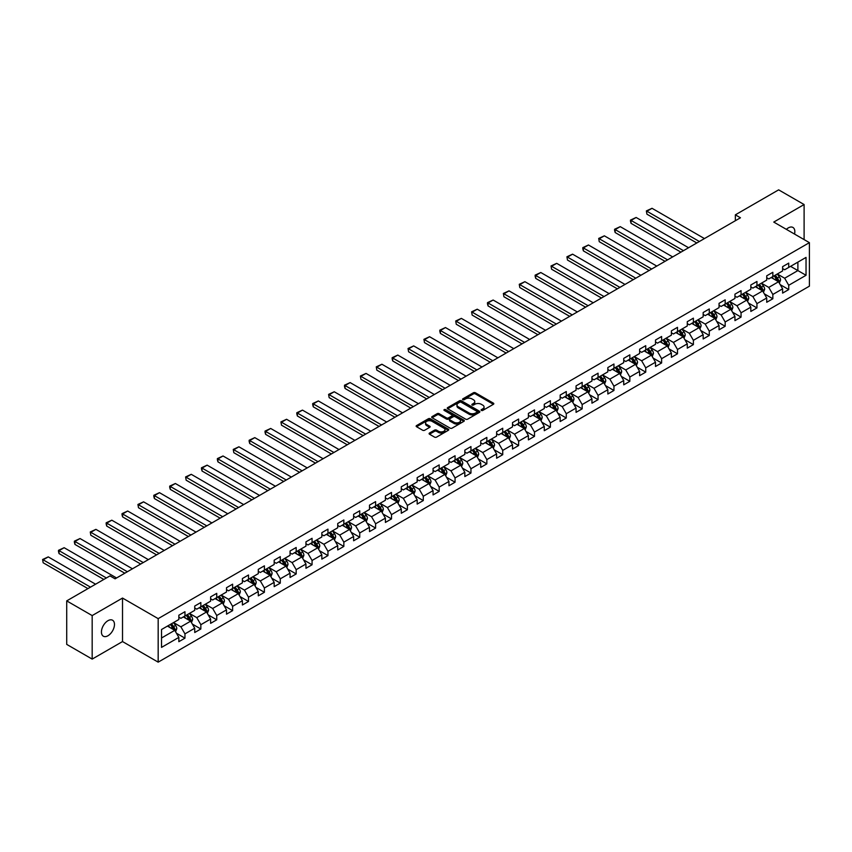 <?xml version="1.0" encoding="UTF-8"?>
<svg xmlns="http://www.w3.org/2000/svg" width="852" height="852" viewBox="0 0 852 852"><rect width="100%" height="100%" fill="white"/><g stroke="black" fill="none" stroke-linecap="round" stroke-linejoin="round"><path stroke-width="1.28" d="M481.369 410.43A0.99 0.575 0 0 0 482.764 410.43L493.393 404.306A1.416 0.82 0 0 0 493.809 403.72A1.416 0.82 0 0 0 493.393 403.145L475.395 392.761A1.416 0.82 0 0 0 473.392 392.761L462.774 398.885A0.99 0.575 0 0 0 464.17 399.695L465.543 398.906A4.526 2.609 0 0 1 471.944 398.906L473.446 399.769A4.526 2.609 0 0 1 474.766 401.622A4.526 2.609 0 0 1 473.446 403.465L472.072 404.263A0.99 0.575 0 0 0 473.467 405.062L474.841 404.274A4.526 2.609 0 0 1 481.242 404.274L482.743 405.137A4.526 2.609 0 0 1 484.064 406.99A4.526 2.609 0 0 1 482.743 408.832L481.369 409.631A0.99 0.575 0 0 0 481.369 410.43L481.369 409.631M107.959 635.752A9.223 5.325 120 0 0 113.976 627.626A9.223 5.325 120 0 0 112.57 620.235A9.223 5.325 120 0 0 107.959 620.693A9.223 5.325 120 0 0 101.931 628.819A9.223 5.325 120 0 0 103.348 636.21A9.223 5.325 120 0 0 107.959 635.752M794.543 234.076A9.223 5.325 120 0 0 792.924 227.441A9.223 5.325 120 0 0 788.313 227.889A9.223 5.325 120 0 0 786.375 229.358M429.504 433.05A1.416 0.82 0 0 0 429.099 433.625A1.416 0.82 0 0 0 429.504 434.2L434.552 437.119A1.416 0.82 0 0 0 436.554 437.119L448.354 430.303A1.416 0.82 0 0 0 448.77 429.727A1.416 0.82 0 0 0 448.354 429.152L430.356 418.758A1.416 0.82 0 0 0 428.354 418.758L416.564 425.574A1.416 0.82 0 0 0 416.149 426.149A1.416 0.82 0 0 0 416.564 426.724L422.656 430.249A1.416 0.82 0 0 0 424.658 430.249L429.706 427.331A1.416 0.82 0 0 0 430.122 426.756A1.416 0.82 0 0 0 429.706 426.181L426.682 424.434A3.781 2.183 0 0 1 425.574 422.89A3.781 2.183 0 0 1 427.906 420.867A3.781 2.183 0 0 1 432.028 421.346L443.881 428.183A3.781 2.183 0 0 1 444.989 429.727A3.781 2.183 0 0 1 442.657 431.74A3.781 2.183 0 0 1 438.535 431.272L436.554 430.132A1.416 0.82 0 0 0 434.552 430.132L429.504 433.05L429.504 434.2L434.552 431.304L434.552 430.132M122.518 598.061L92.176 615.581L66.712 600.884L66.712 644.389L92.176 659.097L122.518 641.567L158.174 662.153L158.174 618.637L122.518 598.061L122.518 641.567M804.107 239.593L804.107 204.544L773.754 222.074L809.4 242.65L158.174 618.637M804.107 204.544L778.643 189.847L735.351 214.842L735.351 220.721M66.712 600.884L109.993 575.888L115.084 578.827L740.452 217.782L735.351 214.842M465.65 419.163A1.416 0.82 0 0 0 467.652 419.163L479.442 412.357A1.416 0.82 0 0 0 479.857 411.772A1.416 0.82 0 0 0 479.442 411.197L461.454 400.813A1.416 0.82 0 0 0 459.452 400.813L447.651 407.618A1.416 0.82 0 0 0 447.236 408.193A1.416 0.82 0 0 0 447.651 408.779L465.65 419.163M444.595 410.643A0.99 0.575 0 0 1 445.607 410.792L445.607 409.61L463.903 420.174A1.416 0.82 0 0 1 464.308 420.75A1.416 0.82 0 0 1 463.903 421.325L452.103 428.141A1.416 0.82 0 0 1 450.101 428.141L432.102 417.746L437.161 414.86L437.161 413.678L432.102 416.596A1.416 0.82 0 0 0 431.698 417.171A1.416 0.82 0 0 0 432.102 417.746L432.102 416.596M437.161 414.86A1.416 0.82 0 0 1 439.153 414.86L439.153 413.678A1.416 0.82 0 0 0 437.161 413.678M439.153 413.678L446.459 417.895A1.416 0.82 0 0 0 448.45 417.895L451.805 415.957A1.416 0.82 0 0 0 452.22 415.382A1.416 0.82 0 0 0 451.805 414.807L444.201 410.419A0.99 0.575 0 0 1 445.607 409.61M158.174 662.153L809.4 286.165L809.4 242.65M176.449 633.249L184.959 638.159L184.959 633.867L194.735 628.222L194.735 632.514L200.848 628.989L200.848 624.697L210.625 619.053L210.625 623.344L216.738 619.809L216.738 615.517L226.515 609.872L226.515 614.164L232.617 610.639L232.617 606.347L242.405 600.703L242.405 604.995L248.507 601.469L248.507 597.177L258.284 591.533L258.284 595.825L264.397 592.289L264.397 587.997L274.174 582.353L274.174 586.645L280.287 583.119L280.287 578.827L290.063 573.183L290.063 577.475L296.177 573.95L296.177 569.658L305.953 564.013L305.953 568.305L312.066 564.769L312.066 560.478L321.843 554.833L321.843 559.125L327.956 555.6L327.956 551.308L337.733 545.663L337.733 549.955L343.846 546.43L343.846 542.138L353.623 536.494L353.623 540.786L359.736 537.25L359.736 532.958L369.512 527.313L369.512 531.605L375.615 528.08L375.615 523.788L385.402 518.144L385.402 522.436L391.505 518.911L391.505 514.619L401.281 508.974L401.281 513.266L407.394 509.73L407.394 505.438L417.171 499.794L417.171 504.086L423.284 500.561L423.284 496.269L433.061 490.624L433.061 494.916L439.174 491.391L439.174 487.099L448.951 481.455L448.951 485.747L455.064 482.211L455.064 477.919L464.841 472.274L464.841 476.566L470.954 473.041L470.954 468.749L480.73 463.105L480.73 467.397L486.843 463.871L486.843 459.579L496.62 453.935L496.62 458.227L502.733 454.691L502.733 450.399L512.51 444.755L512.51 449.047L518.612 445.521L518.612 441.229L528.4 435.585L528.4 439.877L534.502 436.352L534.502 432.06L544.279 426.415L544.279 430.707L550.392 427.171L550.392 422.88L560.169 417.235L560.169 421.527L566.282 418.002L566.282 413.71L576.058 408.065L576.058 412.357L582.172 408.832L582.172 404.54L591.948 398.896L591.948 403.188L598.061 399.652L598.061 395.36L607.838 389.715L607.838 394.007L613.951 390.482L613.951 386.19L623.728 380.546L623.728 384.838L629.841 381.313L629.841 377.021L639.618 371.376L639.618 375.668L645.731 372.132L645.731 367.84L655.507 362.196L655.507 366.488L661.621 362.963L661.621 358.671L671.397 353.026L671.397 357.318L677.5 353.793L677.5 349.501L687.276 343.857L687.276 348.148L693.39 344.613L693.39 340.321L703.166 334.676L703.166 338.968L709.279 335.443L709.279 331.151L719.056 325.507L719.056 329.799L725.169 326.273L725.169 321.981L734.946 316.337L734.946 320.629L741.059 317.093L741.059 312.801L750.836 307.157L750.836 311.449L756.949 307.923L756.949 303.632L766.725 297.987L766.725 302.279L772.839 298.754L772.839 294.462L782.615 288.817L782.615 293.109L788.728 289.573L788.728 285.282L806.035 275.292L806.035 257.41L797.887 262.118L797.887 270.585L806.035 275.292M184.959 638.159L178.845 641.684L178.845 637.392L161.529 647.392L161.529 629.511L178.845 619.521L178.845 615.229L184.959 611.704L184.959 615.996L194.735 610.351L194.735 606.049L200.848 602.524L200.848 606.816L210.625 601.171L210.625 596.879L216.738 593.354L216.738 597.646L226.515 592.002L226.515 587.71L232.617 584.174L232.617 588.476L242.405 582.832L242.405 578.529L248.507 575.004L248.507 579.296L258.284 573.652L258.284 569.36L264.397 565.834L264.397 570.126L274.174 564.482L274.174 560.19L280.287 556.654L280.287 560.957L290.063 555.312L290.063 551.01L296.177 547.485L296.177 551.776L305.953 546.132L305.953 541.84L312.066 538.315L312.066 542.607L321.843 536.962L321.843 532.67L327.956 529.135L327.956 533.437L337.733 527.782L337.733 523.49L343.846 519.965L343.846 524.257L353.623 518.612L353.623 514.32L359.736 510.795L359.736 515.087L369.512 509.443L369.512 505.151L375.615 501.615L375.615 505.918L385.402 500.262L385.402 495.97L391.505 492.445L391.505 496.737L401.281 491.093L401.281 486.801L407.394 483.276L407.394 487.568L417.171 481.923L417.171 477.631L423.284 474.095L423.284 478.398L433.061 472.743L433.061 468.451L439.174 464.926L439.174 469.218L448.951 463.573L448.951 459.281L455.064 455.756L455.064 460.048L464.841 454.404L464.841 450.112L470.954 446.576L470.954 450.878L480.73 445.223L480.73 440.931L486.843 437.406L486.843 441.698L496.62 436.054L496.62 431.762L502.733 428.236L502.733 432.528L512.51 426.884L512.51 422.592L518.612 419.056L518.612 423.359L528.4 417.704L528.4 413.412L534.502 409.887L534.502 414.178L544.279 408.534L544.279 404.242L550.392 400.717L550.392 405.009L560.169 399.364L560.169 395.072L566.282 391.537L566.282 395.839L576.058 390.184L576.058 385.892L582.172 382.367L582.172 386.659L591.948 381.014L591.948 376.722L598.061 373.197L598.061 377.489L607.838 371.845L607.838 367.553L613.951 364.017L613.951 368.32L623.728 362.664L623.728 358.373L629.841 354.847L629.841 359.139L639.618 353.495L639.618 349.203L645.731 345.678L645.731 349.97L655.507 344.325L655.507 340.033L661.621 336.497L661.621 340.8L671.397 335.145L671.397 330.853L677.5 327.328L677.5 331.62L687.276 325.975L687.276 321.683L693.39 318.158L693.39 322.45L703.166 316.806L703.166 312.514L709.279 308.978L709.279 313.28L719.056 307.625L719.056 303.333L725.169 299.808L725.169 304.1L734.946 298.456L734.946 294.164L741.059 290.638L741.059 294.93L750.836 289.286L750.836 284.994L756.949 281.458L756.949 285.75L766.725 280.106L766.725 275.814L772.839 272.289L772.839 276.58L782.615 270.936L782.615 266.644L788.728 263.119L788.728 267.411L806.035 257.41M183.329 616.933L190.656 621.161L180.88 626.816L173.552 622.578M178.845 617.168L180.88 618.339L184.959 615.996M180.88 626.816L184.959 633.867M190.656 621.161L194.735 628.222M199.219 607.764L206.546 611.992L196.769 617.636L189.442 613.408M194.735 607.998L196.769 609.169L200.848 606.816M196.769 617.636L200.848 624.697M206.546 611.992L210.625 619.053M215.109 598.583L222.436 602.822L212.659 608.466L205.321 604.228M210.625 598.818L212.659 600L216.738 597.646M212.659 608.466L216.738 615.517M222.436 602.822L226.515 609.872M230.988 589.414L238.326 593.642L228.549 599.297L221.211 595.058M226.515 589.648L228.549 590.819L232.617 588.476M228.549 599.297L232.617 606.347M238.326 593.642L242.405 600.703M246.878 580.244L254.215 584.472L244.439 590.116L237.101 585.888M242.405 580.478L244.439 581.65L248.507 579.296M244.439 590.116L248.507 597.177M254.215 584.472L258.284 591.533M262.767 571.064L270.105 575.302L260.329 580.947L252.991 576.708M258.284 571.298L260.329 572.48L264.397 570.126M260.329 580.947L264.397 587.997M270.105 575.302L274.174 582.353M278.657 561.894L285.995 566.122L276.218 571.777L268.881 567.538M274.174 562.128L276.218 563.3L280.287 560.957M276.218 571.777L280.287 578.827M285.995 566.122L290.063 573.183M294.547 552.724L301.885 556.952L292.098 562.597L284.77 558.369M290.063 552.959L292.098 554.13L296.177 551.776M292.098 562.597L296.177 569.658M301.885 556.952L305.953 564.013M310.437 543.544L317.764 547.783L307.987 553.427L300.66 549.189M305.953 543.778L307.987 544.96L312.066 542.607M307.987 553.427L312.066 560.478M317.764 547.783L321.843 554.833M326.327 534.374L333.654 538.602L323.877 544.258L316.55 540.019M321.843 534.609L323.877 535.78L327.956 533.437M323.877 544.258L327.956 551.308M333.654 538.602L337.733 545.663M342.216 525.205L349.544 529.433L339.767 535.077L332.44 530.849M337.733 525.439L339.767 526.611L343.846 524.257M339.767 535.077L343.846 542.138M349.544 529.433L353.623 536.494M358.106 516.024L365.433 520.263L355.657 525.908L348.319 521.669M353.623 516.259L355.657 517.441L359.736 515.087M355.657 525.908L359.736 532.958M365.433 520.263L369.512 527.313M373.985 506.855L381.323 511.083L371.547 516.727L364.209 512.499M369.512 507.089L371.547 508.261L375.615 505.918M371.547 516.727L375.615 523.788M381.323 511.083L385.402 518.144M389.875 497.685L397.213 501.913L387.436 507.558L380.098 503.33M385.402 497.919L387.436 499.091L391.505 496.737M387.436 507.558L391.505 514.619M397.213 501.913L401.281 508.974M405.765 488.505L413.103 492.744L403.326 498.388L395.988 494.149M401.281 488.739L403.326 489.921L407.394 487.568M403.326 498.388L407.394 505.438M413.103 492.744L417.171 499.794M421.655 479.335L428.993 483.563L419.216 489.208L411.878 484.98M417.171 479.57L419.216 480.741L423.284 478.398M419.216 489.208L423.284 496.269M428.993 483.563L433.061 490.624M437.545 470.166L444.882 474.394L435.095 480.038L427.768 475.81M433.061 470.4L435.095 471.571L439.174 469.218M435.095 480.038L439.174 487.099M444.882 474.394L448.951 481.455M453.434 460.985L460.762 465.224L450.985 470.868L443.658 466.63M448.951 461.22L450.985 462.402L455.064 460.048M450.985 470.868L455.064 477.919M460.762 465.224L464.841 472.274M469.324 451.816L476.651 456.044L466.875 461.688L459.547 457.46M464.841 452.05L466.875 453.221L470.954 450.878M466.875 461.688L470.954 468.749M476.651 456.044L480.73 463.105M485.214 442.646L492.541 446.874L482.764 452.518L475.437 448.29M480.73 442.88L482.764 444.052L486.843 441.698M482.764 452.518L486.843 459.579M492.541 446.874L496.62 453.935M501.104 433.466L508.431 437.704L498.654 443.349L491.316 439.11M496.62 433.7L498.654 434.882L502.733 432.528M498.654 443.349L502.733 450.399M508.431 437.704L512.51 444.755M516.983 424.296L524.321 428.524L514.544 434.169L507.206 429.94M512.51 424.53L514.544 425.702L518.612 423.359M514.544 434.169L518.612 441.229M524.321 428.524L528.4 435.585M532.873 415.126L540.211 419.354L530.434 424.999L523.096 420.771M528.4 415.361L530.434 416.532L534.502 414.178M530.434 424.999L534.502 432.06M540.211 419.354L544.279 426.415M548.763 405.946L556.1 410.185L546.324 415.829L538.986 411.591M544.279 406.18L546.324 407.362L550.392 405.009M546.324 415.829L550.392 422.88M556.1 410.185L560.169 417.235M564.652 396.776L571.99 401.004L562.213 406.649L554.876 402.421M560.169 397.011L562.213 398.182L566.282 395.839M562.213 406.649L566.282 413.71M571.99 401.004L576.058 408.065M580.542 387.607L587.88 391.835L578.103 397.479L570.765 393.251M576.058 387.841L578.103 389.013L582.172 386.659M578.103 397.479L582.172 404.54M587.88 391.835L591.948 398.896M596.432 378.426L603.759 382.665L593.982 388.31L586.655 384.071M591.948 378.661L593.982 379.843L598.061 377.489M593.982 388.31L598.061 395.36M603.759 382.665L607.838 389.715M612.322 369.257L619.649 373.485L609.872 379.129L602.545 374.901M607.838 369.491L609.872 370.663L613.951 368.32M609.872 379.129L613.951 386.19M619.649 373.485L623.728 380.546M628.212 360.087L635.539 364.315L625.762 369.96L618.435 365.732M623.728 360.321L625.762 361.493L629.841 359.139M625.762 369.96L629.841 377.021M635.539 364.315L639.618 371.376M644.101 350.907L651.429 355.146L641.652 360.79L634.314 356.551M639.618 351.141L641.652 352.323L645.731 349.97M641.652 360.79L645.731 367.84M651.429 355.146L655.507 362.196M659.981 341.737L667.318 345.965L657.542 351.61L650.204 347.382M655.507 341.971L657.542 343.143L661.621 340.8M657.542 351.61L661.621 358.671M667.318 345.965L671.397 353.026M675.87 332.568L683.208 336.796L673.431 342.44L666.094 338.212M671.397 332.802L673.431 333.973L677.5 331.62M673.431 342.44L677.5 349.501M683.208 336.796L687.276 343.857M691.76 323.387L699.098 327.626L689.321 333.27L681.983 329.032M687.276 323.622L689.321 324.804L693.39 322.45M689.321 333.27L693.39 340.321M699.098 327.626L703.166 334.676M707.65 314.218L714.988 318.446L705.211 324.09L697.873 319.862M703.166 314.452L705.211 315.623L709.279 313.28M705.211 324.09L709.279 331.151M714.988 318.446L719.056 325.507M723.54 305.048L730.878 309.276L721.101 314.92L713.763 310.692M719.056 305.282L721.101 306.454L725.169 304.1M721.101 314.92L725.169 321.981M730.878 309.276L734.946 316.337M739.429 295.868L746.767 300.106L736.98 305.751L729.653 301.512M734.946 296.102L736.98 297.284L741.059 294.93M736.98 305.751L741.059 312.801M746.767 300.106L750.836 307.157M755.319 286.698L762.646 290.926L752.87 296.571L745.543 292.342M750.836 286.932L752.87 288.104L756.949 285.75M752.87 296.571L756.949 303.632M762.646 290.926L766.725 297.987M771.209 277.528L778.536 281.756L768.76 287.401L761.432 283.173M766.725 277.763L768.76 278.934L772.839 276.58M768.76 287.401L772.839 294.462M778.536 281.756L782.615 288.817M790.56 266.346L797.887 270.585L784.649 278.231L777.322 273.993M782.615 268.582L784.649 269.764L788.728 267.411M784.649 278.231L788.728 285.282M92.176 615.581L92.176 659.097M161.529 637.988L174.766 630.342L167.439 626.103M174.766 630.342L178.845 637.392M780.219 284.664L788.728 289.573M764.329 293.844L772.839 298.754M748.439 303.014L756.949 307.923M732.55 312.183L741.059 317.093M716.67 321.364L725.169 326.273M700.781 330.533L709.279 335.443M684.891 339.703L693.39 344.613M669.001 348.883L677.5 353.793M653.111 358.053L661.621 362.963M637.221 367.223L645.731 372.132M621.332 376.403L629.841 381.313M605.442 385.573L613.951 390.482M589.552 394.742L598.061 399.652M573.673 403.923L582.172 408.832M557.783 413.092L566.282 418.002M541.893 422.262L550.392 427.171M526.003 431.442L534.502 436.352M510.114 440.612L518.612 445.521M494.224 449.781L502.733 454.691M478.334 458.962L486.843 463.871M462.444 468.131L470.954 473.041M446.554 477.301L455.064 482.211M430.665 486.481L439.174 491.391M414.786 495.651L423.284 500.561M398.896 504.821L407.394 509.73M383.006 514.001L391.505 518.911M367.116 523.171L375.615 528.08M351.226 532.34L359.736 537.25M335.337 541.521L343.846 546.43M319.447 550.69L327.956 555.6M303.557 559.86L312.066 564.769M287.667 569.04L296.177 573.95M271.788 578.21L280.287 583.119M255.898 587.379L264.397 592.289M240.008 596.56L248.507 601.469M224.119 605.729L232.617 610.639M208.229 614.899L216.738 619.809M192.339 624.079L200.848 628.989M481.763 410.579L482.743 410.004A4.526 2.609 0 0 0 484.064 408.161L484.064 406.99M474.766 401.622L474.766 402.794A4.526 2.609 0 0 1 473.446 404.636L472.466 405.201M493.372 404.317L475.395 393.933A1.416 0.82 0 0 0 473.392 393.933L463.168 399.833M479.42 412.368L461.454 401.984A1.416 0.82 0 0 0 459.452 401.984L447.673 408.79L447.651 407.618M476.95 412.176A0.99 0.575 0 0 0 476.95 411.367L461.145 402.25A0.99 0.575 0 0 0 459.75 402.25L458.301 403.092A4.526 2.609 0 0 0 456.97 404.934A4.526 2.609 0 0 0 458.301 406.787L469.101 413.018A4.526 2.609 0 0 0 475.491 413.018L476.95 412.176L476.95 413.358A0.99 0.575 0 0 0 477.237 412.954L477.237 411.772M456.97 404.934L456.97 406.116A4.526 2.609 0 0 0 458.301 407.959L458.301 406.787M476.95 413.358L475.491 414.189A4.526 2.609 0 0 1 469.101 414.189L458.301 407.959M439.153 414.86L446.459 419.067A1.416 0.82 0 0 0 448.45 419.067L451.805 417.139A1.416 0.82 0 0 0 452.22 416.564L452.22 415.382M445.607 410.792L463.882 421.335M454.031 422.262A3.781 2.183 0 0 0 458.152 422.741A3.781 2.183 0 0 0 460.485 420.718A3.781 2.183 0 0 0 459.377 419.173L455.202 416.766A1.416 0.82 0 0 0 453.2 416.766L449.856 418.705A1.416 0.82 0 0 0 449.441 419.28A1.416 0.82 0 0 0 449.856 419.855L454.031 422.262L454.031 423.444A3.781 2.183 0 0 0 458.152 423.913A3.781 2.183 0 0 0 460.485 421.9L460.485 420.718M449.441 419.28L449.441 420.451A1.416 0.82 0 0 0 449.856 421.037L449.856 419.855M454.031 423.444L449.856 421.037M444.989 429.727L444.989 430.899A3.781 2.183 0 0 1 442.657 432.922A3.781 2.183 0 0 1 438.535 432.443L436.554 431.304A1.416 0.82 0 0 0 434.552 431.304M425.574 422.89L425.574 424.062A3.781 2.183 0 0 0 426.682 425.606L426.682 424.434M429.685 427.342L426.682 425.606M448.333 430.313L430.356 419.94A1.416 0.82 0 0 0 428.354 419.94L416.585 426.735L416.564 425.574M779.346 283.152L780.56 280.095A3.813 2.205 -120 0 0 779.335 276.847L777.237 274.046M699.354 241.51L646.924 211.243L652.025 208.303L704.444 238.571M773.573 278.892L772.146 276.985M646.924 214.182L646.37 210.913L646.924 214.182L696.808 242.98M774.074 275.867L776.183 278.668A3.813 2.205 60 0 1 777.269 280.968L778.494 280.265A3.813 2.205 -120 0 0 777.407 277.965L775.299 275.164M774.34 275.707L776.673 278.828A1.949 1.118 60 0 1 777.035 279.413L778.494 280.265M646.37 210.913L652.025 208.303M763.456 292.321L764.67 289.275A3.813 2.205 -120 0 0 763.445 286.016L761.347 283.215M683.464 250.68L631.044 220.412L636.135 217.473L688.554 247.74M757.684 288.061L756.256 286.155M631.044 223.352L630.48 221.264L630.48 220.093L631.044 220.412L631.044 223.352L680.918 252.149M758.184 285.037L760.293 287.848A3.813 2.205 60 0 1 761.379 290.138L762.604 289.435A3.813 2.205 -120 0 0 761.518 287.135L759.409 284.334M758.45 284.887L760.783 287.997A1.949 1.118 60 0 1 761.145 288.594L762.604 289.435M630.48 220.093L636.135 217.473M747.566 301.502L748.78 298.445A3.813 2.205 -120 0 0 747.555 295.197L745.457 292.385M667.574 259.849L615.155 229.582L620.245 226.643L672.665 256.91M741.794 297.231L740.367 295.325M615.155 232.532L614.59 230.445L614.59 229.263L615.155 229.582L615.155 232.532L665.029 261.319M742.305 294.206L744.403 297.018A3.813 2.205 60 0 1 745.5 299.318L746.714 298.605A3.813 2.205 -120 0 0 745.628 296.315L743.519 293.503M742.571 294.057L744.904 297.167A1.949 1.118 60 0 1 745.255 297.763L746.714 298.605M614.59 229.263L620.245 226.643M731.676 310.671L732.89 307.615A3.813 2.205 -120 0 0 731.676 304.366L729.568 301.565M651.684 269.03L599.265 238.762L604.356 235.823L656.775 266.09M725.904 306.411L724.477 304.505M599.265 241.702L598.7 238.432L599.265 241.702L649.139 270.499M726.415 303.387L728.513 306.188A3.813 2.205 60 0 1 729.61 308.488L730.824 307.785A3.813 2.205 -120 0 0 729.738 305.485L727.629 302.684M726.681 303.227L729.014 306.347A1.949 1.118 60 0 1 729.365 306.933L730.824 307.785M598.7 238.432L604.356 235.823M715.786 319.841L717.001 316.795A3.813 2.205 -120 0 0 715.786 313.536L713.678 310.735M635.794 278.199L583.375 247.932L588.466 244.993L640.885 275.26M710.014 315.581L708.587 313.674M583.375 250.871L582.811 248.784L582.811 247.612L583.375 247.932L583.375 250.871L633.249 279.669M710.525 312.556L712.623 315.368A3.813 2.205 60 0 1 713.72 317.658L714.945 316.955A3.813 2.205 -120 0 0 713.848 314.654L711.75 311.853M710.792 312.407L713.124 315.517A1.949 1.118 60 0 1 713.475 316.113L714.945 316.955M582.811 247.612L588.466 244.993M699.897 329.021L701.111 325.965A3.813 2.205 -120 0 0 699.897 322.716L697.788 319.905M619.905 287.369L567.485 257.112L572.576 254.162L624.995 284.43M694.124 324.75L692.697 322.844M567.485 260.052L566.921 256.782L567.485 260.052L617.359 288.839M694.636 321.726L696.734 324.537A3.813 2.205 60 0 1 697.831 326.838L699.055 326.124A3.813 2.205 -120 0 0 697.958 323.835L695.86 321.023M694.902 321.577L697.234 324.687A1.949 1.118 60 0 1 697.586 325.283L699.055 326.124M566.921 256.782L572.576 254.162M684.007 338.191L685.221 335.134A3.813 2.205 -120 0 0 684.007 331.886L681.898 329.085M604.015 296.549L551.595 266.282L556.686 263.343L609.116 293.61M678.235 333.931L676.808 332.024M551.595 269.221L551.042 265.952L551.595 269.221L601.469 298.019M678.746 330.906L680.844 333.707A3.813 2.205 60 0 1 681.941 336.007L683.166 335.305A3.813 2.205 -120 0 0 682.069 333.004L679.971 330.203M679.012 330.746L681.344 333.867A1.949 1.118 60 0 1 681.696 334.453L683.166 335.305M551.042 265.952L556.686 263.343M668.128 347.36L669.331 344.315A3.813 2.205 -120 0 0 668.117 341.056L666.019 338.255M588.125 305.719L535.706 275.452L540.796 272.512L593.226 302.779M662.355 343.1L660.918 341.194M535.706 278.391L535.152 276.304L535.152 275.132L535.706 275.452L535.706 278.391L585.58 307.189M662.856 340.076L664.965 342.887A3.813 2.205 60 0 1 666.051 345.177L667.276 344.474A3.813 2.205 -120 0 0 666.179 342.174L664.081 339.373M663.122 339.927L665.455 343.036A1.949 1.118 60 0 1 665.806 343.633L667.276 344.474M535.152 275.132L540.796 272.512M652.238 356.541L653.441 353.484A3.813 2.205 -120 0 0 652.227 350.236L650.129 347.424M572.246 314.889L519.816 284.632L524.907 281.682L577.337 311.949M646.466 352.27L645.039 350.364M519.816 287.571L519.262 284.302L519.816 287.571L569.69 316.358M646.966 349.256L649.075 352.057A3.813 2.205 60 0 1 650.161 354.357L651.386 353.644A3.813 2.205 -120 0 0 650.289 351.354L648.191 348.543M647.232 349.096L649.565 352.206A1.949 1.118 60 0 1 649.916 352.803L651.386 353.644M519.262 284.302L524.907 281.682M636.348 365.71L637.562 362.654A3.813 2.205 -120 0 0 636.337 359.406L634.239 356.605M556.356 324.069L503.926 293.802L509.027 290.862L561.447 321.129M630.576 361.45L629.149 359.544M503.926 296.741L503.372 293.471L503.926 296.741L553.811 325.539M631.076 358.426L633.185 361.227A3.813 2.205 60 0 1 634.271 363.527L635.496 362.824A3.813 2.205 -120 0 0 634.41 360.524L632.301 357.723M631.343 358.266L633.675 361.386A1.949 1.118 60 0 1 634.026 361.972L635.496 362.824M503.372 293.471L509.027 290.862M620.458 374.88L621.672 371.834A3.813 2.205 -120 0 0 620.448 368.575L618.35 365.774M540.466 333.238L488.047 302.971L493.138 300.032L545.557 330.299M614.686 370.62L613.259 368.714M488.047 305.911L487.482 303.823L487.482 302.652L488.047 302.971L488.047 305.911L537.921 334.708M615.187 367.595L617.295 370.407A3.813 2.205 60 0 1 618.382 372.697L619.606 371.994A3.813 2.205 -120 0 0 618.52 369.693L616.411 366.892M615.453 367.446L617.785 370.556A1.949 1.118 60 0 1 618.147 371.152L619.606 371.994M487.482 302.652L493.138 300.032M604.569 384.06L605.783 381.004A3.813 2.205 -120 0 0 604.558 377.755L602.46 374.944M524.576 342.408L472.157 312.151L477.248 309.201L529.667 339.469M598.796 379.79L597.369 377.883M472.157 315.091L471.593 311.821L472.157 315.091L522.031 343.878M599.307 376.776L601.406 379.577A3.813 2.205 60 0 1 602.502 381.877L603.717 381.163A3.813 2.205 -120 0 0 602.63 378.874L600.522 376.062M599.574 376.616L601.906 379.726A1.949 1.118 60 0 1 602.257 380.322L603.717 381.163M471.593 311.821L477.248 309.201M588.679 393.23L589.893 390.173A3.813 2.205 -120 0 0 588.679 386.925L586.57 384.124M508.687 351.588L456.267 321.321L461.358 318.382L513.777 348.649M582.906 388.97L581.479 387.064M456.267 324.261L455.703 320.991L456.267 324.261L506.141 353.058M583.418 385.945L585.516 388.746A3.813 2.205 60 0 1 586.613 391.047L587.827 390.344A3.813 2.205 -120 0 0 586.74 388.043L584.632 385.242M583.684 385.786L586.016 388.906A1.949 1.118 60 0 1 586.368 389.492L587.827 390.344M455.703 320.991L461.358 318.382M572.789 402.4L574.003 399.354A3.813 2.205 -120 0 0 572.789 396.105L570.68 393.294M492.797 360.758L440.377 330.491L445.468 327.551L497.887 357.819M567.017 398.14L565.59 396.233M440.377 333.43L439.813 331.343L439.813 330.171L440.377 330.491L440.377 333.43L490.251 362.228M567.528 395.115L569.626 397.927A3.813 2.205 60 0 1 570.723 400.216L571.948 399.513A3.813 2.205 -120 0 0 570.851 397.213L568.753 394.412M567.794 394.966L570.126 398.076A1.949 1.118 60 0 1 570.478 398.672L571.948 399.513M439.813 330.171L445.468 327.551M556.899 411.58L558.113 408.523A3.813 2.205 -120 0 0 556.899 405.275L554.79 402.463M476.907 369.928L424.488 339.671L429.578 336.721L481.998 366.988M551.127 407.309L549.7 405.403M424.488 342.61L423.923 339.341L424.488 342.61L474.362 371.397M551.638 404.295L553.736 407.096A3.813 2.205 60 0 1 554.833 409.397L556.058 408.683A3.813 2.205 -120 0 0 554.961 406.393L552.863 403.582M551.904 404.136L554.237 407.245A1.949 1.118 60 0 1 554.588 407.842L556.058 408.683M423.923 339.341L429.578 336.721M541.009 420.75L542.223 417.693A3.813 2.205 -120 0 0 541.009 414.445L538.901 411.644M461.017 379.108L408.598 348.841L413.689 345.901L466.119 376.169M535.237 416.49L533.81 414.583M408.598 351.78L408.033 348.511L408.598 351.78L458.472 380.578M535.748 413.465L537.846 416.266A3.813 2.205 60 0 1 538.943 418.566L540.168 417.863A3.813 2.205 -120 0 0 539.071 415.563L536.973 412.762M536.014 413.305L538.347 416.426A1.949 1.118 60 0 1 538.698 417.011L540.168 417.863M408.033 348.511L413.689 345.901M525.13 429.919L526.334 426.873A3.813 2.205 -120 0 0 525.12 423.625L523.021 420.813M445.127 388.278L392.708 358.01L397.799 355.071L450.229 385.338M519.347 425.659L517.92 423.753M392.708 360.95L392.154 358.862L392.154 357.691L392.708 358.01L392.708 360.95L442.582 389.747M519.858 422.635L521.967 425.446A3.813 2.205 60 0 1 523.053 427.736L524.278 427.033A3.813 2.205 -120 0 0 523.181 424.733L521.083 421.932M520.125 422.485L522.457 425.595A1.949 1.118 60 0 1 522.808 426.192L524.278 427.033M392.154 357.691L397.799 355.071M509.24 439.099L510.444 436.043A3.813 2.205 -120 0 0 509.23 432.795L507.132 429.983M429.248 397.447L376.818 367.191L381.909 364.241L434.339 394.508M503.468 434.829L502.041 432.922M376.818 370.13L376.264 366.861L376.818 370.13L426.692 398.917M503.969 431.815L506.077 434.616A3.813 2.205 60 0 1 507.164 436.916L508.388 436.203A3.813 2.205 -120 0 0 507.291 433.913L505.193 431.101M504.235 431.655L506.567 434.765A1.949 1.118 60 0 1 506.919 435.361L508.388 436.203M376.264 366.861L381.909 364.241M493.351 448.269L494.565 445.213A3.813 2.205 -120 0 0 493.34 441.964L491.242 439.163M413.358 406.628L360.928 376.36L366.03 373.421L418.449 403.688M487.578 444.009L486.151 442.103M360.928 379.3L360.375 376.03L360.928 379.3L410.813 408.097M488.079 440.985L490.188 443.785A3.813 2.205 60 0 1 491.274 446.086L492.499 445.383A3.813 2.205 -120 0 0 491.402 443.083L489.304 440.282M488.345 440.825L490.677 443.945A1.949 1.118 60 0 1 491.029 444.531L492.499 445.383M360.375 376.03L366.03 373.421M477.461 457.439L478.675 454.393A3.813 2.205 -120 0 0 477.45 451.145L475.352 448.333M397.469 415.797L345.049 385.53L350.14 382.591L402.559 412.858M471.688 453.179L470.261 451.272M345.049 388.469L344.485 386.382L344.485 385.21L345.049 385.53L345.049 388.469L394.923 417.267M472.189 450.154L474.298 452.966A3.813 2.205 60 0 1 475.384 455.256L476.609 454.553A3.813 2.205 -120 0 0 475.522 452.252L473.414 449.451M472.455 450.005L474.788 453.115A1.949 1.118 60 0 1 475.15 453.711L476.609 454.553M344.485 385.21L350.14 382.591M461.571 466.619L462.785 463.563A3.813 2.205 -120 0 0 461.56 460.314L459.462 457.503M381.579 424.967L329.16 394.71L334.25 391.76L386.67 422.028M455.799 462.348L454.372 460.442M329.16 397.65L328.595 394.38L329.16 397.65L379.033 426.437M456.31 459.334L458.408 462.135A3.813 2.205 60 0 1 459.505 464.436L460.719 463.722A3.813 2.205 -120 0 0 459.633 461.433L457.524 458.621M456.576 459.175L458.908 462.285A1.949 1.118 60 0 1 459.26 462.881L460.719 463.722M328.595 394.38L334.25 391.76M445.681 475.789L446.895 472.732A3.813 2.205 -120 0 0 445.681 469.484L443.572 466.683M365.689 434.147L313.27 403.88L318.36 400.941L370.78 431.208M439.909 471.529L438.482 469.622M313.27 406.819L312.705 404.732L312.705 403.56L313.27 403.88L313.27 406.819L363.144 435.617M440.42 468.504L442.518 471.305A3.813 2.205 60 0 1 443.615 473.605L444.829 472.903A3.813 2.205 -120 0 0 443.743 470.602L441.634 467.801M440.686 468.344L443.019 471.465A1.949 1.118 60 0 1 443.37 472.051L444.829 472.903M312.705 403.56L318.36 400.941M429.791 484.958L431.005 481.912A3.813 2.205 -120 0 0 429.791 478.664L427.683 475.853M349.799 443.317L297.38 413.05L302.471 410.11L354.89 440.377M424.019 480.698L422.592 478.792M297.38 415.989L296.815 413.902L296.815 412.73L297.38 413.05L297.38 415.989L347.254 444.787M424.53 477.674L426.628 480.485A3.813 2.205 60 0 1 427.725 482.775L428.95 482.072A3.813 2.205 -120 0 0 427.853 479.772L425.755 476.971M424.797 477.525L427.129 480.635A1.949 1.118 60 0 1 427.48 481.231L428.95 482.072M296.815 412.73L302.471 410.11M413.902 494.139L415.116 491.082A3.813 2.205 -120 0 0 413.902 487.834L411.793 485.022M333.909 452.487L281.49 422.23L286.581 419.28L339 449.547M408.129 489.868L406.702 487.962M281.49 425.169L280.926 421.9L281.49 425.169L331.364 453.956M408.64 486.854L410.739 489.655A3.813 2.205 60 0 1 411.835 491.955L413.06 491.242A3.813 2.205 -120 0 0 411.963 488.952L409.865 486.141M408.907 486.694L411.239 489.804A1.949 1.118 60 0 1 411.591 490.401L413.06 491.242M280.926 421.9L286.581 419.28M398.012 503.308L399.226 500.252A3.813 2.205 -120 0 0 398.012 497.004L395.903 494.203M318.02 461.667L265.6 431.4L270.691 428.46L323.11 458.727M392.239 499.048L390.812 497.142M265.6 434.339L265.036 432.252L265.036 431.08L265.6 431.4L265.6 434.339L315.474 463.137M392.751 496.024L394.849 498.825A3.813 2.205 60 0 1 395.946 501.125L397.17 500.422A3.813 2.205 -120 0 0 396.073 498.122L393.975 495.321M393.017 495.864L395.349 498.984A1.949 1.118 60 0 1 395.701 499.57L397.17 500.422M265.036 431.08L270.691 428.46M382.133 512.478L383.336 509.432A3.813 2.205 -120 0 0 382.122 506.184L380.024 503.372M302.13 470.837L249.711 440.569L254.801 437.63L307.231 467.897M376.35 508.218L374.923 506.312M249.711 443.509L249.157 441.421L249.157 440.25L249.711 440.569L249.711 443.509L299.584 472.306M376.861 505.193L378.959 508.005A3.813 2.205 60 0 1 380.056 510.295L381.281 509.592A3.813 2.205 -120 0 0 380.184 507.291L378.086 504.49M377.127 505.044L379.459 508.154A1.949 1.118 60 0 1 379.811 508.75L381.281 509.592M249.157 440.25L254.801 437.63M366.243 521.658L367.446 518.602A3.813 2.205 -120 0 0 366.232 515.353L364.134 512.542M286.251 480.006L233.821 449.75L238.911 446.799L291.341 477.067M360.471 517.388L359.043 515.481M233.821 452.689L233.267 449.419L233.821 452.689L283.695 481.476M360.971 514.374L363.08 517.175A3.813 2.205 60 0 1 364.166 519.475L365.391 518.761A3.813 2.205 -120 0 0 364.294 516.472L362.196 513.66M361.237 514.214L363.57 517.324A1.949 1.118 60 0 1 363.921 517.92L365.391 518.761M233.267 449.419L238.911 446.799M350.353 530.828L351.567 527.771A3.813 2.205 -120 0 0 350.342 524.523L348.244 521.722M270.361 489.186L217.931 458.919L223.032 455.98L275.452 486.247M344.581 526.568L343.154 524.662M217.931 461.859L217.377 459.771L217.377 458.6L217.931 458.919L217.931 461.859L267.816 490.656M345.081 523.543L347.19 526.344A3.813 2.205 60 0 1 348.276 528.645L349.501 527.942A3.813 2.205 -120 0 0 348.404 525.641L346.306 522.84M345.348 523.384L347.68 526.504A1.949 1.118 60 0 1 348.031 527.09L349.501 527.942M217.377 458.6L223.032 455.98M334.463 539.998L335.677 536.952A3.813 2.205 -120 0 0 334.453 533.703L332.355 530.892M254.471 498.356L202.052 468.089L207.142 465.149L259.562 495.417M328.691 535.738L327.264 533.831M202.052 471.028L201.487 468.941L201.487 467.769L202.052 468.089L202.052 471.028L251.926 499.826M329.192 532.713L331.3 535.525A3.813 2.205 60 0 1 332.387 537.814L333.611 537.111A3.813 2.205 -120 0 0 332.525 534.811L330.416 532.01M329.458 532.564L331.79 535.674A1.949 1.118 60 0 1 332.152 536.27L333.611 537.111M201.487 467.769L207.142 465.149M318.573 549.178L319.788 546.121A3.813 2.205 -120 0 0 318.563 542.873L316.465 540.062M238.581 507.526L186.162 477.269L191.253 474.319L243.672 504.586M312.801 544.907L311.374 543.001M186.162 480.208L185.598 476.939L186.162 480.208L236.036 508.995M313.312 541.893L315.41 544.694A3.813 2.205 60 0 1 316.507 546.995L317.721 546.281A3.813 2.205 -120 0 0 316.635 543.991L314.526 541.18M313.579 541.734L315.9 544.843A1.949 1.118 60 0 1 316.262 545.44L317.721 546.281M185.598 476.939L191.253 474.319M302.684 558.348L303.898 555.291A3.813 2.205 -120 0 0 302.673 552.043L300.575 549.242M222.691 516.706L170.272 486.439L175.363 483.499L227.782 513.767M296.911 554.088L295.484 552.181M170.272 489.378L169.708 487.291L169.708 486.119L170.272 486.439L170.272 489.378L220.146 518.176M297.423 551.063L299.521 553.864A3.813 2.205 60 0 1 300.618 556.164L301.832 555.461A3.813 2.205 -120 0 0 300.745 553.161L298.637 550.36M297.689 550.903L300.021 554.024A1.949 1.118 60 0 1 300.373 554.609L301.832 555.461M169.708 486.119L175.363 483.499M286.794 567.517L288.008 564.471A3.813 2.205 -120 0 0 286.794 561.223L284.685 558.411M206.802 525.876L154.382 495.608L159.473 492.669L211.892 522.936M281.022 563.257L279.594 561.351M154.382 498.548L153.818 496.46L153.818 495.289L154.382 495.608L154.382 498.548L204.256 527.345M281.533 560.233L283.631 563.044A3.813 2.205 60 0 1 284.728 565.334L285.942 564.631A3.813 2.205 -120 0 0 284.856 562.331L282.757 559.53M281.799 560.083L284.131 563.193A1.949 1.118 60 0 1 284.483 563.79L285.942 564.631M153.818 495.289L159.473 492.669M270.904 576.697L272.118 573.641A3.813 2.205 -120 0 0 270.904 570.393L268.795 567.581M190.912 535.045L138.493 504.789L143.583 501.839L196.003 532.106M265.132 572.427L263.705 570.52M138.493 507.728L137.928 504.459L138.493 507.728L188.367 536.515M265.643 569.413L267.741 572.214A3.813 2.205 60 0 1 268.838 574.514L270.063 573.801A3.813 2.205 -120 0 0 268.966 571.511L266.868 568.699M265.909 569.253L268.242 572.363A1.949 1.118 60 0 1 268.593 572.959L270.063 573.801M137.928 504.459L143.583 501.839M255.014 585.867L256.228 582.811A3.813 2.205 -120 0 0 255.014 579.562L252.906 576.761M175.022 544.226L122.603 513.958L127.694 511.019L180.113 541.286M249.242 581.607L247.815 579.701M122.603 516.898L122.038 514.81L122.038 513.639L122.603 513.958L122.603 516.898L172.477 545.695M249.753 578.583L251.851 581.383A3.813 2.205 60 0 1 252.948 583.684L254.173 582.981A3.813 2.205 -120 0 0 253.076 580.681L250.978 577.88M250.019 578.423L252.352 581.543A1.949 1.118 60 0 1 252.703 582.129L254.173 582.981M122.038 513.639L127.694 511.019M239.135 595.037L240.339 591.991A3.813 2.205 -120 0 0 239.124 588.743L237.026 585.931M159.132 553.395L106.713 523.128L111.804 520.189L164.234 550.456M233.352 590.777L231.925 588.87M106.713 526.067L106.159 523.98L106.159 522.808L106.713 523.128L106.713 526.067L156.587 554.865M233.863 587.752L235.961 590.564A3.813 2.205 60 0 1 237.058 592.854L238.283 592.151A3.813 2.205 -120 0 0 237.186 589.85L235.088 587.049M234.13 587.603L236.462 590.713A1.949 1.118 60 0 1 236.813 591.309L238.283 592.151M106.159 522.808L111.804 520.189M223.245 604.217L224.449 601.161A3.813 2.205 -120 0 0 223.235 597.912L221.137 595.101M143.253 562.565L90.823 532.308L95.914 529.358L148.344 559.626M217.473 599.946L216.035 598.04M90.823 535.248L90.269 531.978L90.823 535.248L140.697 564.035M217.974 596.933L220.082 599.733A3.813 2.205 60 0 1 221.169 602.034L222.393 601.32A3.813 2.205 -120 0 0 221.296 599.031L219.198 596.219M218.24 596.773L220.572 599.883A1.949 1.118 60 0 1 220.924 600.479L222.393 601.32M90.269 531.978L95.914 529.358M207.355 613.387L208.57 610.33A3.813 2.205 -120 0 0 207.345 607.082L205.247 604.281M127.363 571.745L74.933 541.478L80.035 538.539L132.454 568.806M201.583 609.127L200.156 607.22M74.933 544.417L74.38 542.33L74.38 541.158L74.933 541.478L74.933 544.417L124.818 573.215M202.084 606.102L204.192 608.903A3.813 2.205 60 0 1 205.279 611.203L206.504 610.501A3.813 2.205 -120 0 0 205.407 608.2L203.309 605.399M202.35 605.942L204.682 609.063A1.949 1.118 60 0 1 205.034 609.649L206.504 610.501M74.38 541.158L80.035 538.539M191.466 622.556L192.68 619.51A3.813 2.205 -120 0 0 191.455 616.262L189.357 613.451M106.383 577.976L59.044 550.648L64.145 547.708L116.564 577.976M185.693 618.296L184.266 616.39M59.044 553.587L58.49 551.5L58.49 550.328L59.044 550.648L59.044 553.587L103.827 579.445M186.194 615.272L188.303 618.083A3.813 2.205 60 0 1 189.389 620.373L190.614 619.67A3.813 2.205 -120 0 0 189.527 617.37L187.419 614.569M186.46 615.123L188.793 618.232A1.949 1.118 60 0 1 189.155 618.829L190.614 619.67M58.49 550.328L64.145 547.708M175.576 631.737L176.79 628.68A3.813 2.205 -120 0 0 175.565 625.432L173.467 622.62M90.493 587.145L43.164 559.828L48.255 556.888L95.584 584.206M169.804 627.466L168.376 625.56M43.164 562.767L42.6 559.498L43.164 562.767L87.948 588.615M170.315 624.452L172.413 627.253A3.813 2.205 60 0 1 173.499 629.553L174.724 628.84A3.813 2.205 -120 0 0 173.638 626.55L171.529 623.739M170.57 624.292L172.903 627.402A1.949 1.118 60 0 1 173.265 627.999L174.724 628.84M42.6 559.498L48.255 556.888M482.743 410.004L482.743 408.832M472.072 405.062L472.072 404.263M473.446 404.636L473.446 403.465M462.774 399.695L462.774 398.885M473.392 393.933L473.392 392.761M475.395 393.933L475.395 392.761M493.393 404.306L493.393 403.145M459.452 401.984L459.452 400.813M461.454 401.984L461.454 400.813M479.442 412.357L479.442 411.197M469.101 414.189L469.101 413.018M475.491 414.189L475.491 413.018M446.459 419.067L446.459 417.895M448.45 419.067L448.45 417.895M451.805 417.139L451.805 415.957M463.903 421.325L463.903 420.174M436.554 431.304L436.554 430.132M438.535 432.443L438.535 431.272M429.706 427.331L429.706 426.181M428.354 419.94L428.354 418.758M430.356 419.94L430.356 418.758M448.354 430.303L448.354 429.152M778.164 281.543L780.528 280.17M777.407 277.965L779.335 276.847M774.692 279.531L776.183 278.668M762.274 290.713L764.638 289.35M761.518 287.135L763.445 286.016M758.802 288.711L760.293 287.848M746.384 299.883L748.748 298.519M745.628 296.315L747.555 295.197M742.912 297.88L744.403 297.018M730.494 309.063L732.869 307.689M729.738 305.485L731.676 304.366M727.022 307.05L728.513 306.188M714.604 318.233L716.979 316.869M713.848 314.654L715.786 313.536M711.132 316.23L712.623 315.368M698.715 327.402L701.089 326.039M697.958 323.835L699.897 322.716M695.243 325.4L696.734 324.537M682.835 336.583L685.2 335.209M682.069 333.004L684.007 331.886M679.353 334.57L680.844 333.707M666.946 345.752L669.31 344.389M666.179 342.174L668.117 341.056M663.463 343.75L664.965 342.887M651.056 354.922L653.42 353.559M650.289 351.354L652.227 350.236M647.573 352.92L649.075 352.057M635.166 364.102L637.53 362.728M634.41 360.524L636.337 359.406M631.694 362.089L633.185 361.227M619.276 373.272L621.64 371.909M618.52 369.693L620.448 368.575M615.804 371.27L617.295 370.407M603.386 382.442L605.751 381.078M602.63 378.874L604.558 377.755M599.914 380.439L601.406 379.577M587.497 391.622L589.872 390.248M586.74 388.043L588.679 386.925M584.025 389.609L585.516 388.746M571.607 400.791L573.982 399.428M570.851 397.213L572.789 396.105M568.135 398.789L569.626 397.927M555.717 409.961L558.092 408.598M554.961 406.393L556.899 405.275M552.245 407.959L553.736 407.096M539.838 419.141L542.202 417.768M539.071 415.563L541.009 414.445M536.355 417.129L537.846 416.266M523.948 428.311L526.312 426.948M523.181 424.733L525.12 423.625M520.465 426.309L521.967 425.446M508.058 437.481L510.423 436.117M507.291 433.913L509.23 432.795M504.576 435.478L506.077 434.616M492.168 446.661L494.533 445.287M491.402 443.083L493.34 441.964M488.697 444.648L490.188 443.785M476.279 455.831L478.643 454.467M475.522 452.252L477.45 451.145M472.807 453.828L474.298 452.966M460.389 465L462.753 463.637M459.633 461.433L461.56 460.314M456.917 462.998L458.408 462.135M444.499 474.181L446.874 472.807M443.743 470.602L445.681 469.484M441.027 472.168L442.518 471.305M428.609 483.35L430.984 481.987M427.853 479.772L429.791 478.664M425.137 481.348L426.628 480.485M412.719 492.52L415.094 491.157M411.963 488.952L413.902 487.834M409.248 490.518L410.739 489.655M396.84 501.7L399.205 500.326M396.073 498.122L398.012 497.004M393.358 499.687L394.849 498.825M380.95 510.87L383.315 509.507M380.184 507.291L382.122 506.184M377.468 508.868L378.959 508.005M365.061 520.039L367.425 518.676M364.294 516.472L366.232 515.353M361.578 518.037L363.08 517.175M349.171 529.22L351.535 527.846M348.404 525.641L350.342 524.523M345.699 527.207L347.19 526.344M333.281 538.389L335.645 537.026M332.525 534.811L334.453 533.703M329.809 536.387L331.3 535.525M317.391 547.559L319.756 546.196M316.635 543.991L318.563 542.873M313.919 545.557L315.41 544.694M301.502 556.739L303.876 555.366M300.745 553.161L302.673 552.043M298.03 554.727L299.521 553.864M285.612 565.909L287.987 564.546M284.856 562.331L286.794 561.223M282.14 563.907L283.631 563.044M269.722 575.079L272.097 573.716M268.966 571.511L270.904 570.393M266.25 573.077L267.741 572.214M253.843 584.259L256.207 582.885M253.076 580.681L255.014 579.562M250.36 582.246L251.851 581.383M237.953 593.429L240.317 592.065M237.186 589.85L239.124 588.743M234.47 591.426L235.961 590.564M222.063 602.598L224.427 601.235M221.296 599.031L223.235 597.912M218.581 600.596L220.082 599.733M206.173 611.779L208.538 610.405M205.407 608.2L207.345 607.082M202.701 609.766L204.192 608.903M190.284 620.948L192.648 619.585M189.527 617.37L191.455 616.262M186.812 618.946L188.303 618.083M174.394 630.118L176.758 628.755M173.638 626.55L175.565 625.432M170.922 628.116L172.413 627.253"/></g></svg>
